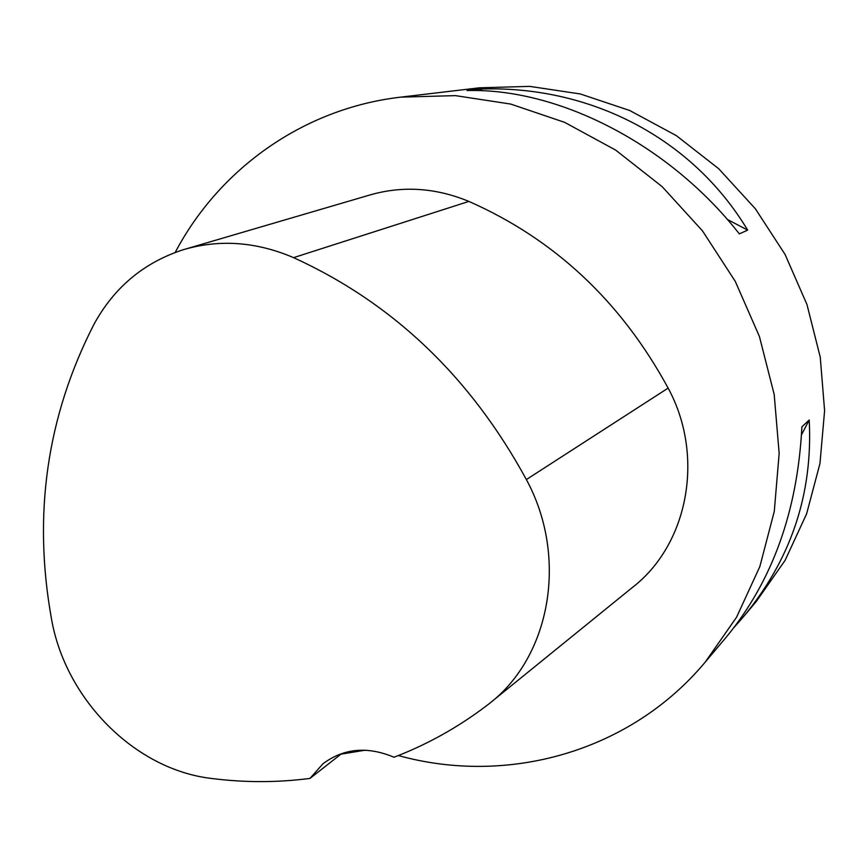<?xml version="1.0" encoding="UTF-8"?>
<svg xmlns="http://www.w3.org/2000/svg" width="868" height="868" viewBox="0 0 868 868"><rect width="100%" height="100%" fill="white"/><g stroke="black" fill="none" stroke-linecap="round" stroke-linejoin="round"><path stroke-width="1.3" d="M705.239 662.089L726.646 636.689C772.477 580.92 797.562 510.959 801.902 426.796L809.204 420.025C813.023 493.99 790.932 559.762 742.932 617.365L756.267 601.524L785.117 560.316L806.611 513.856L819.967 463.479L824.6 410.694L820.249 357.128L806.958 304.505L785.106 254.508L755.366 208.765L718.715 168.739L676.367 135.658L629.723 110.507L580.301 93.961L529.675 86.377L479.386 87.809L400.745 97.14L455.44 95.632L510.644 104.052L564.645 122.355L615.727 150.142L662.197 186.685L702.494 230.888L735.272 281.373L759.424 336.502L774.191 394.473L779.16 453.378L774.289 511.317L759.88 566.489L736.563 617.235L705.239 662.089C630.168 752.068 507.454 785.811 398.347 755.551M175.195 252.436C219.246 168.891 303.312 108.424 400.745 97.14M747.663 230.107L739.33 233.883C669.553 144.739 558.916 87.972 467.071 90.543L479.353 89.068C589.068 84.966 691.785 137.198 747.663 230.107L727.243 219.376M742.932 617.365L734.285 627.195M309.984 778.422C277.12 782.665 244.233 782.665 211.315 778.433C134.898 769.536 65.393 699.315 51.483 618.862C32.745 514.54 46.872 416.423 93.863 324.513C114.131 287.33 144.023 262.375 183.539 249.637C219.691 239.058 256.375 241.727 293.59 257.644C392.889 302.975 470.489 376.951 526.366 479.559C568.518 557.191 550.583 656.761 489.042 703.796L486.091 706.085C457.393 727.72 426.698 744.766 394.018 757.232C367.294 746.057 343.576 748.27 322.874 763.851L309.984 778.422L340.961 754.162L365.254 750.18M185.915 248.942L369.247 195.17C402.231 185.524 435.432 187.607 468.883 201.419C554.587 239.242 621.011 301.467 668.132 388.104C705.141 456.253 688.161 544.713 632.273 587.571L491.136 702.093M482.63 90.793L479.353 89.068M801.522 434.738L809.204 420.025M293.59 257.644L468.883 201.419M526.366 479.559L668.132 388.104"/></g></svg>
